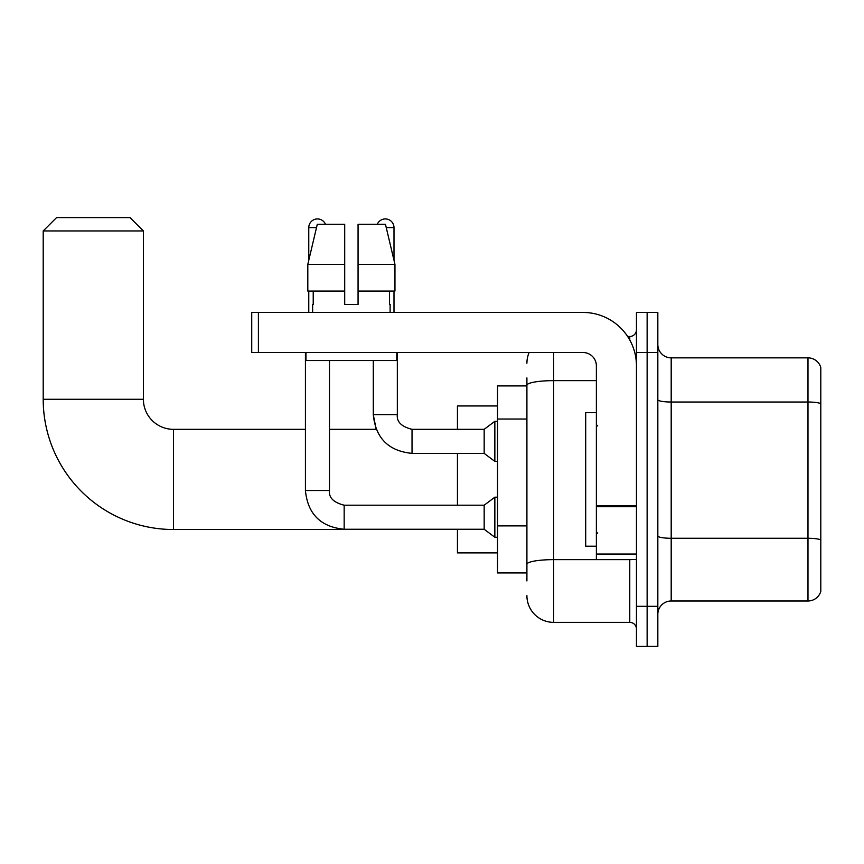 <?xml version="1.0" encoding="UTF-8"?>
<svg xmlns="http://www.w3.org/2000/svg" width="864" height="864" viewBox="0 0 864 864"><rect width="100%" height="100%" fill="white"/><g stroke="black" fill="none" stroke-linecap="round" stroke-linejoin="round"><path stroke-width="1.3" d="M526.91 411.016L526.91 377.903L526.91 385.916L497.524 385.916L497.524 572.929L526.91 572.929M526.91 580.943L526.91 377.903M553.63 352.512L553.63 622.361L629.77 622.361A6.674 6.674 0 0 1 636.455 629.035A6.674 6.674 0 0 0 629.77 622.361L629.77 559.57M636.455 606.334L636.455 646.402L647.136 646.402L647.136 606.334L647.136 646.402L657.828 646.402L657.828 606.334L647.136 606.334L647.136 352.512L647.136 606.334L636.455 606.334L636.455 352.512L647.136 352.512L647.136 312.444L647.136 352.512L657.828 352.512L657.828 606.334M657.828 352.512L657.828 312.444L636.455 312.444L636.455 352.512M627.642 336.485L629.77 336.485A6.674 6.674 0 0 0 636.455 329.81M526.91 568.922L526.91 533.909M526.91 363.204A26.719 26.719 0 0 1 529.146 352.512M553.63 622.361A26.719 26.719 0 0 1 526.91 595.642M657.828 614.347A13.36 13.36 0 0 1 671.188 600.988L807.98 600.988L807.98 357.858L671.188 357.858A13.36 13.36 0 0 1 657.828 344.498A13.36 13.36 0 0 0 671.188 357.858L671.188 600.988M820.8 367.481A13.36 13.36 0 0 0 807.98 357.858A13.36 13.36 0 0 1 820.8 367.481L820.8 591.365A13.36 13.36 0 0 1 807.98 600.988M358.063 304.43L344.704 304.43L358.063 304.43L344.704 304.43L358.063 304.43L358.063 224.273L385.463 224.273L394.956 264.352L394.956 291.071L358.063 291.071M377.298 224.273A8.683 8.683 0 0 1 393.995 227.61L393.995 260.28L394.956 264.352L358.063 264.352M344.704 264.352L344.704 291.071L344.704 264.352L344.704 291.071L307.811 291.071L307.811 264.352L317.293 224.273L344.704 224.273L344.704 264.352L307.811 264.352L308.772 260.28L308.772 227.61L316.505 227.61M457.445 529.513L173.448 529.513A130.248 130.248 0 0 1 43.2 399.276L43.2 230.958L56.56 217.598L130.032 217.598L143.392 230.958L43.2 230.958M173.448 529.513L173.448 429.332A30.056 30.056 0 0 1 143.392 399.276L143.392 230.958M457.445 453.373L457.445 505.202M457.445 529.254L457.445 552.895L497.524 552.895M497.524 405.95L457.445 405.95L457.445 429.332M308.772 227.61A8.683 8.683 0 0 1 325.469 224.273M344.164 505.202L484.164 505.202L484.164 529.254L344.164 529.254L344.164 505.202C333.558 502.535 328.666 497.632 329.476 490.514L329.476 360.536M484.164 505.202L494.856 497.189L494.856 537.268L497.524 537.268M329.476 490.514L305.424 490.514L305.424 352.512M308.772 291.071L308.772 312.444M329.476 429.332L376.186 429.332L373.291 414.634L397.332 414.634C396.522 421.762 401.425 426.654 412.031 429.332L484.164 429.332L484.164 453.373L412.031 453.373L412.031 429.332L411.188 429.332M484.164 429.332L494.856 421.308L494.856 461.387L497.524 461.387M393.995 291.071L393.995 312.444M636.455 559.57L596.376 559.57L596.376 505.559L636.455 505.559L636.455 365.872A53.438 53.438 0 0 0 583.016 312.444L258.401 312.444L258.401 352.512L583.016 352.512A13.36 13.36 0 0 1 596.376 365.872L596.376 505.559M258.401 352.512L251.726 352.512L251.726 312.444L258.401 312.444M312.638 304.43L313.222 304.43L312.638 304.43L312.638 312.444M390.118 304.43L389.545 304.43L390.118 304.43L390.118 312.444M389.545 291.071L389.545 304.43M344.704 291.071L344.704 304.43M313.222 304.43L313.222 291.071M305.964 352.512L305.964 360.536L396.803 360.536L396.803 352.512M394.956 291.071L394.956 264.352L385.463 224.273M317.293 224.273L307.811 264.352M596.376 412.625L585.695 412.625L585.695 546.221L596.376 546.221M526.91 419.029L497.524 419.029M526.91 525.895L497.524 525.895M632.092 559.57A6.674 1.156 0 0 1 629.77 559.645L553.63 559.645A26.719 4.644 180 0 0 526.91 564.289M526.91 385.279A26.719 4.644 180 0 1 553.63 380.646L596.376 380.646M629.77 340.006L629.77 336.485M820.8 403.682A13.36 2.322 180 0 0 807.98 402.019L671.188 402.019A13.36 2.322 -0 0 1 657.828 399.697M820.8 539.946A13.36 2.322 180 0 0 807.98 538.272L671.188 538.272A13.36 2.322 0 0 1 657.828 535.95M43.2 399.276L143.392 399.276M386.262 227.61L393.995 227.61M636.455 506.714L596.376 506.714M596.376 554.051L636.455 554.051M305.424 429.332L173.448 429.332M305.424 490.514C307.746 514.015 320.663 526.932 344.164 529.254M484.164 529.254L494.856 537.268M494.856 497.189L497.524 497.189M373.291 360.536L373.291 414.634C375.613 438.134 388.53 451.051 412.031 453.373M412.031 429.332C401.425 426.654 396.522 421.762 397.332 414.634L397.332 352.512M484.164 453.373L494.856 461.387M494.856 421.308L497.524 421.308M597.715 425.984L596.376 424.656M597.715 532.861L596.376 534.19"/></g></svg>
